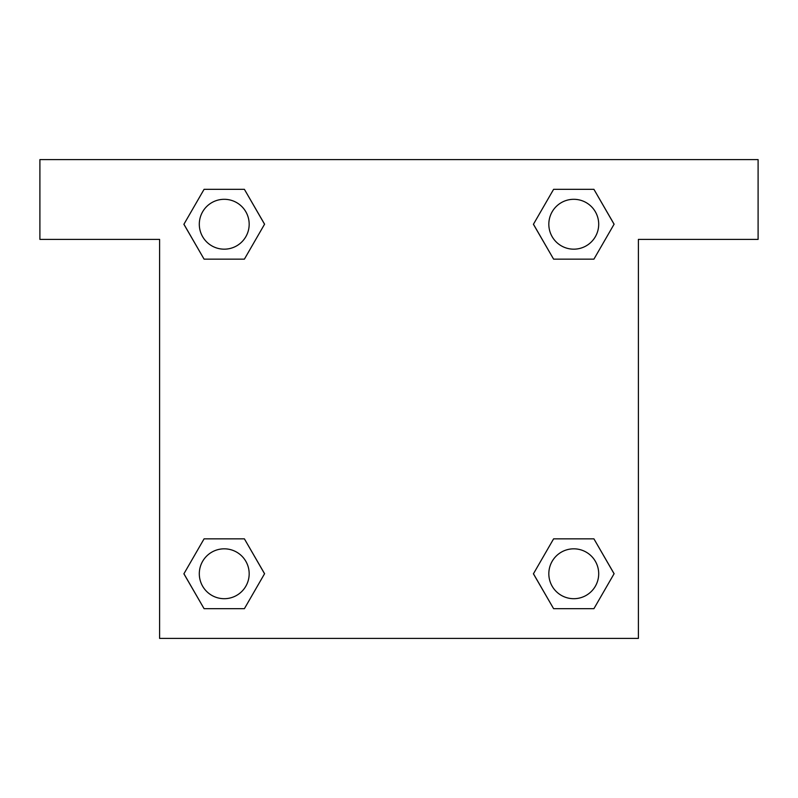 <?xml version="1.0" encoding="UTF-8"?>
<svg xmlns="http://www.w3.org/2000/svg" width="798" height="798" viewBox="0 0 798 798"><rect width="100%" height="100%" fill="white"/><g stroke="black" fill="none" stroke-linecap="round" stroke-linejoin="round"><path stroke-width="1.2" d="M561.852 259.151L593.921 259.151L553.603 259.151L533.453 224.238L553.603 189.326L593.921 189.326L614.071 224.238L593.921 259.151L553.603 259.151L561.852 259.151L553.603 259.151L533.403 224.268M204.079 259.151L244.397 259.151L204.079 259.151L183.929 224.238L204.079 189.326L244.397 189.326L264.547 224.238L244.397 259.151L204.079 259.151L183.879 224.268M236.148 538.85L204.079 538.85L244.397 538.85L264.547 573.762L244.397 608.675L204.079 608.675L183.929 573.762L204.079 538.85L244.397 538.85L236.148 538.85L244.397 538.85L264.597 573.732M593.921 538.85L553.603 538.85L593.921 538.85L614.071 573.762L593.921 608.675L553.603 608.675L533.453 573.762L553.603 538.85L593.921 538.85L614.121 573.732M758.1 159.6L39.9 159.6L39.9 239.4L159.6 239.4L159.6 638.4L638.4 638.4L638.4 239.4L758.1 239.4L758.1 159.6M244.397 189.326L204.079 189.326L244.397 189.326L264.597 224.208M204.079 608.675L244.397 608.675L204.079 608.675L183.879 573.792M553.603 608.675L593.921 608.675L553.603 608.675L533.403 573.792M593.921 189.326L553.603 189.326L593.921 189.326L614.121 224.208M598.7 573.762A24.938 24.938 0 0 0 561.293 552.166A24.938 24.938 0 0 0 561.293 595.358A24.938 24.938 0 0 0 598.7 573.762M249.176 573.762A24.938 24.938 0 0 0 211.769 552.166A24.938 24.938 0 0 0 211.769 595.358A24.938 24.938 0 0 0 249.176 573.762M598.7 224.238A24.938 24.938 0 0 0 561.293 202.642A24.938 24.938 0 0 0 561.293 245.834A24.938 24.938 0 0 0 598.7 224.238M249.176 224.238A24.938 24.938 0 0 0 211.769 202.642A24.938 24.938 0 0 0 211.769 245.834A24.938 24.938 0 0 0 249.176 224.238M553.603 538.85L561.852 538.85M244.397 259.151L236.148 259.151"/></g></svg>
